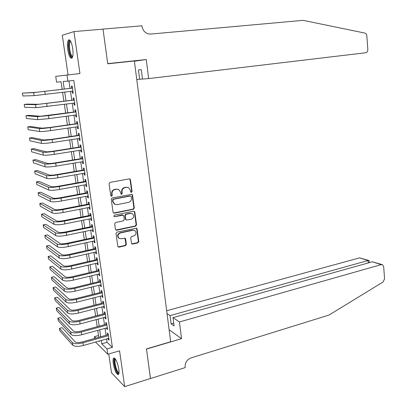 <?xml version="1.0" encoding="UTF-8"?>
<svg xmlns="http://www.w3.org/2000/svg" width="407" height="407" viewBox="0 0 407 407"><rect width="100%" height="100%" fill="white"/><g stroke="black" fill="none" stroke-linecap="round" stroke-linejoin="round"><path stroke-width="0.61" d="M131.42 192.389L132.056 191.483L130.484 179.787L129.93 178.973L129.278 178.877L109.992 182.392L109.061 183.71L110.714 195.553L111.579 196.189L112.23 195.263L112.017 193.737C111.925 191.539 112.912 190.14 114.972 189.53L116.585 189.23L118.788 189.576L120.503 192.124L121.083 194.2L121.566 194.276L122.207 193.361L121.998 191.845C121.912 189.657 122.889 188.268 124.924 187.668L126.516 187.368L128.653 187.693L130.377 190.252L130.581 191.763L131.42 192.389M130.881 192.272L131.659 191.356L130.092 179.675L129.533 178.861L129.93 178.973M111.014 196.062L111.859 195.131L111.645 193.605L112.017 193.737M121.011 194.154L121.82 193.228L121.617 191.712L121.998 191.845M118.813 369.149C117.252 361.538 115.496 357.875 113.553 358.165C112.988 358.984 112.897 360.785 113.273 363.558C114.805 371.098 116.56 374.75 118.529 374.511C119.088 373.702 119.185 371.917 118.813 369.149M72.716 48.464C71.525 41.931 70.09 39.128 68.412 40.044C67.374 41.667 67.16 44.872 67.766 49.654C68.941 56.125 70.375 58.918 72.064 58.033C73.092 56.451 73.311 53.261 72.716 48.464M131.446 243.223L131.893 243.946L132.631 244.068L137.881 242.882L138.772 241.58L137.073 228.912L136.599 228.169L116.921 232.138L116.005 233.46L117.796 246.286L118.239 246.998L119.007 247.13L125.458 245.68L126.358 244.368L125.61 238.914L125.153 238.187L121.21 238.767L119.185 238.426C117.267 236.208 117.674 234.381 120.406 232.957L132.886 230.26L134.809 230.566C136.757 232.758 136.376 234.574 133.664 236.029L131.603 236.482L130.703 237.79L131.446 243.223M106.568 338.95L107.056 342.307L112.393 347.38L107.005 348.931L107.784 354.258L95.528 342.058M62.134 89.316L61.014 81.731L56.578 82.148L55.718 76.368L79.95 73.545L73.952 31.583L103.022 29.141L107.733 63.807L134.366 60.969L170.681 341.748L146.464 348.911L150.483 378.5L124.679 386.65L119.561 350.819L107.784 354.258M66.992 74.98L67.888 81.085L63.151 81.527L64.26 89.062M112.393 347.38L73.789 80.408L67.888 81.085M133.369 209.315L134.269 208.013L132.545 195.126L132.016 194.337L112.154 197.929L111.233 199.247L113.054 212.296L113.548 213.059L114.281 213.182L133.369 209.315L132.977 209.162L133.878 207.86L132.148 194.994L131.649 194.22M134.819 212.093L136.533 224.868L135.638 226.17L116.656 230.23L115.903 230.103L115.435 229.365L114.662 223.84L115.583 222.517L123.357 220.894L124.262 219.582L123.764 215.924L123.27 215.166L114.443 216.712L113.924 216.626L114.225 215.171L133.628 211.218L134.32 211.325L134.819 212.093L134.422 211.935L136.136 224.695L136.533 224.868M108.75 353.973L111.487 372.761L124.679 386.65M73.952 31.583L62.286 35.272L68.061 74.863M72.141 91.214L72.436 93.239L73.245 93.208L72.202 86.03L71.398 86.086L71.698 88.177M73.876 103.139L74.16 105.098L74.974 105.113L73.937 97.98L73.128 97.99L73.428 100.066M75.595 114.993L75.875 116.895L76.689 116.951L75.661 109.854L74.847 109.824L75.147 111.889M77.31 126.781L77.579 128.622L78.398 128.719L77.376 121.668L76.557 121.591L76.857 123.647M79.014 138.497L79.273 140.278L80.098 140.42L79.08 133.41L78.256 133.293L78.556 135.333M80.708 150.152L80.957 151.872L81.787 152.055L80.774 145.085L79.95 144.923L80.245 146.952M82.392 161.737L82.636 163.4L83.466 163.624L82.463 156.695L81.629 156.492L81.924 158.511M84.066 173.255L84.3 174.862L85.139 175.127L84.137 168.233L83.303 167.994L83.593 169.999M85.735 184.712L85.958 186.258L86.798 186.569L85.801 179.711L84.966 179.431L85.256 181.425M87.388 196.103L87.607 197.593L88.451 197.939L87.459 191.122L86.62 190.802L86.905 192.786M89.036 207.428L89.245 208.862L90.089 209.249L89.108 202.472L88.263 202.111L88.548 204.08M90.675 218.686L90.873 220.07L91.723 220.497L90.746 213.756L89.896 213.354L90.181 215.313M92.303 229.889L92.496 231.217L93.345 231.68L92.374 224.974L91.524 224.537L91.804 226.485M93.92 241.025L94.103 242.297L94.963 242.801L93.992 236.136L93.137 235.653L93.422 237.596M95.528 252.096L95.706 253.317L96.566 253.856L95.604 247.232L94.745 246.713L95.024 248.641M97.131 263.11L97.298 264.275L98.163 264.855L97.207 258.267L96.347 257.707L96.622 259.625M98.723 274.064L98.886 275.178L99.751 275.793L98.799 269.236L97.934 268.645L98.214 270.553M100.305 284.951L100.458 286.014L101.328 286.665L100.381 280.148L99.517 279.523L99.791 281.415M101.882 295.782L102.03 296.795L102.9 297.481L101.959 291L101.089 290.333L101.363 292.221M103.444 306.557L103.587 307.519L104.462 308.241L103.526 301.796L102.65 301.094L102.925 302.971M105.001 317.267L105.138 318.182L106.013 318.94L105.082 312.525L104.207 311.787L104.477 313.655M106.553 327.925L106.68 328.785L107.56 329.578L106.634 323.199L105.754 322.43L106.024 324.282M68.956 80.962L70.035 88.375M70.482 91.417L71.774 100.275M72.222 103.353L73.499 112.113M73.952 115.217L75.214 123.876M75.671 127.015L76.918 135.577M77.381 138.746L78.612 147.207M79.08 150.407L80.301 158.776M80.769 162.006L81.975 170.279M82.453 173.535L83.644 181.71M84.122 185.002L85.302 193.086M85.785 196.403L86.95 204.39M87.439 207.738L88.589 215.634M89.082 219.012L90.222 226.816M90.715 230.22L91.84 237.937M92.338 241.366L93.452 248.992M93.956 252.452L95.055 259.987M95.564 263.477L96.647 270.925M97.161 274.435L98.235 281.797M98.748 285.338L99.812 292.613M100.331 296.179L101.379 303.368M101.903 306.959L102.94 314.062M103.464 317.679L104.487 324.705M105.021 328.342L106.034 335.282M108.094 338.517L108.211 339.331L109.096 340.16L108.176 333.816L107.29 333.012L107.56 334.854M94.719 338.441L94.455 336.67L95.925 338.105M98.509 335.541L94.455 336.67M101.267 340.44L101.765 343.808L107.005 348.931M64.713 92.114L66.02 101.007M66.473 104.09L67.771 112.881M68.228 115.995L69.505 124.684M69.968 127.834L71.235 136.426M71.703 139.606L72.955 148.097M73.423 151.307L74.659 159.702M75.137 162.942L76.358 171.24M76.842 174.511L78.047 182.712M78.536 186.014L79.726 194.124M80.22 197.451L81.4 205.464M81.893 208.827L83.059 216.748M83.557 220.131L84.707 227.961M85.211 231.38L86.35 239.118M86.859 242.562L87.983 250.208M88.497 253.678L89.606 261.238M90.125 264.738L91.224 272.207M91.743 275.732L92.827 283.114M93.351 286.665L94.424 293.966M94.953 297.542L96.011 304.751M96.545 308.353L97.594 315.481M98.128 319.108L99.166 326.155M99.7 329.807L100.727 336.767M98.977 341.086L99.389 341.493L99.318 340.99M98.774 337.311L97.741 330.342M97.202 326.689L96.164 319.637M95.625 316.005L94.572 308.867M94.037 305.265L92.974 298.041M92.445 294.464L91.361 287.159M90.837 283.603L89.749 276.211M89.225 272.68L88.121 265.201M87.602 261.701L86.482 254.131M85.974 250.656L84.839 242.999M84.33 239.55L83.186 231.802M82.682 228.383L81.522 220.548M81.024 217.155L79.848 209.223M79.355 205.861L78.169 197.838M77.676 194.505L76.475 186.386M75.987 183.084L74.776 174.868M74.293 171.596L73.062 163.288M72.583 160.043L71.342 151.638M70.869 148.423L69.612 139.922M69.144 136.737L67.872 128.139M67.404 124.985L66.122 116.285M65.659 113.166L64.357 104.365M63.904 101.277L62.586 92.374M107.056 342.307L101.765 343.808M72.436 93.239L73.235 93.142M74.16 105.098L74.954 104.996M75.875 116.895L76.669 116.784M77.579 128.622L78.368 128.505M79.273 140.278L80.062 140.161M80.957 151.872L81.741 151.75M82.636 163.4L83.415 163.268M84.3 174.862L85.078 174.725M85.958 186.258L86.732 186.121M87.607 197.593L88.38 197.446M89.245 208.862L90.013 208.715M90.873 220.07L91.641 219.912M92.496 231.217L93.254 231.054M94.103 242.297L94.867 242.129M95.706 253.317L96.464 253.149M97.298 264.275L98.056 264.102M98.886 275.178L99.634 274.995M100.458 286.014L101.211 285.831M102.03 296.795L102.773 296.606M103.587 307.519L104.329 307.326M105.138 318.182L105.876 317.979M106.68 328.785L107.417 328.581M108.211 339.331L108.944 339.123M127.895 187.403L126.516 187.368M121.617 191.712C121.53 189.535 122.502 188.141 124.537 187.541L126.129 187.245M118.055 189.28L116.585 189.23M111.645 193.605C111.554 191.412 112.541 190.013 114.601 189.403L116.209 189.102M113.487 213.019L132.977 209.162M131.232 196.617L130.393 195.996L113.558 199.252L112.912 200.173L113.136 201.78L114.769 204.268L117.063 204.64L128.546 202.371C130.566 201.755 131.532 200.366 131.446 198.204L131.232 196.617M115.023 204.395L114.398 204.121L112.764 201.638L112.541 200.03L113.187 199.109L130.001 195.859M115.812 230.036L135.241 225.992L136.136 224.695M123.026 215.064L122.171 214.886L114.443 216.712M131.339 219.225C134.096 217.76 134.458 215.919 132.423 213.706L130.555 213.41L126.155 214.311L125.244 215.618L125.748 219.276L126.231 220.029L131.339 219.225M131.893 213.472L130.555 213.41M126.073 219.958L125.361 219.108L124.863 215.461L125.768 214.153L130.164 213.253M134.422 211.935L133.984 211.208M134.351 230.352L132.886 230.26M119.2 238.436L118.808 238.232C116.895 236.014 117.297 234.193 120.024 232.768L132.494 230.077M118.122 246.912L125.071 245.477L125.977 244.164L124.873 238.07M131.782 243.864L137.485 242.684L138.375 241.387L136.676 228.734L136.289 228.052M72.502 88.08L36.671 92.257L22.421 93.152L33.664 92.613L72.507 88.126M22.421 93.152L22.868 95.986L34.132 95.635L72.939 91.117M72.629 56.838C71.729 57.433 70.808 56.293 69.862 53.414C68.081 47.97 68.493 39.576 70.513 40.995M70.752 41.433L70.258 41.702C69.129 44.083 69.215 47.858 70.528 53.032C71.245 55.276 71.988 56.39 72.746 56.375M69.521 39.845L69.343 40.018C67.944 42.974 68.055 47.655 69.678 54.06C70.396 56.334 71.159 57.692 71.968 58.135M118.966 373.209C117.872 373.697 116.641 371.764 115.267 367.409C113.945 362.103 113.945 359.233 115.257 358.811M115.557 359.233L115.374 359.386C114.703 360.688 114.876 363.278 115.893 367.16C116.967 370.64 118.005 372.476 119.017 372.675M114.377 357.992C113.563 359.63 113.782 362.835 115.039 367.607C116.204 371.464 117.389 373.733 118.6 374.409M148.662 78.592L365.705 52.762C367.119 52.411 367.826 51.318 367.836 49.486L366.839 35.816C366.656 34.325 365.985 33.41 364.83 33.074L303.123 20.35L150.661 34.066L148.194 33.847C144.79 32.723 142.75 30.26 142.068 26.455L141.987 25.804L103.017 29.08L107.707 63.624L146.25 59.529L148.662 78.592L142.496 79.065L141.29 69.643L138.451 69.953L139.652 79.284L142.481 78.948M139.652 79.284L136.762 79.502M103.017 29.08L102.717 29.167M146.25 59.529L134.402 61.218M179.431 321.962L381.278 264.611L372.257 261.818L173.011 317.613L179.431 321.962L181.547 338.695L146.484 349.064L150.448 378.515M381.278 264.611L382.494 264.698L383.679 266.677L384.569 278.881L383.089 281.975L329.014 315.054L191.015 357.916C186.971 359.61 185.012 362.652 185.134 367.038L185.2 367.587L150.488 378.551M169.124 329.701L181.547 338.695M167.038 313.563L170.05 315.608L171.113 323.865L174.079 325.941L173.011 317.613M170.05 315.608L368.086 260.526L359.508 257.87L368.742 260.444M166.677 310.765L359.508 257.87M171.113 323.865L173.718 323.122M369.195 261.009L369.012 260.531L368.086 260.526L368.269 262.937M382.056 264.56L372.257 261.818M74.227 99.964L38.523 104.294L27.03 104.106L24.201 104.462L35.531 104.675L74.242 100.061M24.201 104.462L24.644 107.275L35.994 107.677L74.669 103.037M75.941 111.783L40.364 116.26L28.79 115.334L25.972 115.705L37.383 116.661L48.458 115.624L75.961 111.93M25.972 115.705L26.414 118.508L37.846 119.648L48.916 118.63L76.389 114.886M77.645 123.535L49.547 127.518L42.196 128.159L30.54 126.496L27.737 126.887L39.23 128.581C41.036 128.688 44.719 128.368 50.28 127.615L77.676 123.728M27.737 126.887L28.175 129.675L39.688 131.547C41.499 131.675 45.182 131.359 50.738 130.601L78.103 126.663M79.345 135.216L51.358 139.392L44.022 139.988L32.28 137.602L29.487 138.009L41.061 140.43C42.877 140.613 46.556 140.313 52.091 139.535L79.38 135.455M29.487 138.009L29.925 140.781L41.519 143.381C43.335 143.585 47.009 143.289 52.544 142.506L79.803 138.38M81.029 146.83L53.154 151.201C49.491 151.735 47.054 151.918 45.833 151.75L34.01 148.647L31.227 149.074L42.888 152.208C44.709 152.467 48.377 152.193 53.897 151.384L81.069 147.12M31.227 149.074L31.665 151.826L43.34 155.143C45.162 155.423 48.83 155.153 54.345 154.339L81.492 150.025M82.707 158.379L54.94 162.937C51.292 163.497 48.855 163.665 47.634 163.441L35.735 159.63L32.962 160.073L44.699 163.924C46.525 164.255 50.188 164.006 55.688 163.166L82.753 158.72M32.962 160.073L33.394 162.815L45.152 166.839C46.978 167.191 50.641 166.946 56.13 166.102L83.176 161.604M84.371 169.867L56.715 174.608C53.083 175.183 50.651 175.336 49.425 175.071L37.449 170.553L34.687 171.016L46.5 175.57C48.336 175.977 51.989 175.748 57.468 174.883L84.427 170.248M34.687 171.016L35.114 173.743L46.953 178.47C48.784 178.897 52.437 178.673 57.911 177.798L84.844 173.123M86.03 181.283L58.481 186.213C54.864 186.808 52.437 186.945 51.201 186.63L39.153 181.42L36.401 181.898L48.296 187.149C50.132 187.627 53.78 187.418 59.239 186.528L86.096 181.715M36.401 181.898L36.828 184.61L48.738 190.033C50.58 190.527 54.228 190.328 59.676 189.428L86.508 184.569M87.678 192.638L60.236 197.751C56.634 198.362 54.212 198.484 52.971 198.123L40.848 192.231L38.105 192.725L50.076 198.662C51.918 199.211 55.561 199.028 60.999 198.107L87.749 193.116M38.105 192.725L38.528 195.421L50.519 201.526C52.366 202.096 56.003 201.918 61.437 200.992L88.161 195.955M89.321 203.932L61.986 209.223C58.389 209.854 55.973 209.961 54.731 209.549L42.532 202.981L39.8 203.495L51.847 210.109C53.699 210.729 57.331 210.567 62.749 209.62L89.392 204.451M39.8 203.495L40.222 206.176L52.289 212.958C54.141 213.599 57.774 213.441 63.182 212.485L89.805 207.275M90.949 215.161L63.721 220.63C60.139 221.276 57.728 221.372 56.481 220.915L44.21 213.675L41.489 214.204L53.607 221.489C55.464 222.181 59.091 222.039 64.489 221.067L91.031 215.725M41.489 214.204L41.906 216.87L54.045 224.323C55.907 225.035 59.529 224.898 64.922 223.916L91.438 218.534M92.572 226.328L65.446 231.97C61.879 232.636 59.473 232.718 58.221 232.214L45.879 224.313L43.167 224.857L55.357 232.804C57.224 233.567 60.841 233.45 66.219 232.448L92.659 226.933M43.167 224.857L43.585 227.508L55.795 235.628C57.662 236.406 61.279 236.289 66.646 235.282L93.066 229.726M94.18 237.429L67.165 243.249C63.609 243.93 61.208 243.997 59.956 243.447L47.538 234.89L44.836 235.45L57.102 244.058C58.969 244.892 62.581 244.79 67.938 243.762L94.276 238.08M44.836 235.45L45.248 238.09L57.535 246.861C59.407 247.71 63.014 247.619 68.366 246.586L94.678 240.858M95.787 248.474L68.869 254.461C65.329 255.164 62.932 255.214 61.676 254.619L49.186 245.416L46.495 245.991L58.832 255.25C60.704 256.145 64.311 256.069 69.648 255.016L95.884 249.165M46.495 245.991L46.907 248.616L59.264 258.038C61.142 258.954 64.744 258.877 70.075 257.819L96.286 251.928M97.38 259.452L70.569 265.613C67.038 266.331 64.647 266.366 63.385 265.73L50.829 255.886L48.143 256.476L60.557 266.376C62.434 267.343 66.031 267.287 71.347 266.209L97.487 260.19M48.143 256.476L48.555 259.091L60.984 269.149C62.866 270.131 66.463 270.08 71.774 268.996L97.884 262.937M98.967 270.375L72.253 276.704C68.737 277.432 66.351 277.457 65.089 276.775L52.462 266.295L49.786 266.906L62.266 277.442C64.153 278.474 67.745 278.439 73.041 277.335L99.079 271.154M49.786 266.906L50.198 269.505L62.693 280.199C64.581 281.247 68.167 281.217 73.464 280.102L99.476 273.88M100.539 281.232L73.932 287.729C70.431 288.477 68.045 288.487 66.779 287.764L54.085 276.658L51.424 277.279L63.97 288.446C65.858 289.54 69.444 289.525 74.72 288.395L100.661 282.051M51.424 277.279L51.831 279.863L64.392 291.188C66.285 292.297 69.867 292.287 75.142 291.153L101.053 284.768M102.111 292.033L75.6 298.692C72.11 299.455 69.729 299.455 68.462 298.687L55.698 286.96L53.047 287.601L65.664 299.384C67.557 300.549 71.133 300.549 76.394 299.399L102.233 292.892M53.047 287.601L53.454 290.171L66.087 302.111C67.979 303.291 71.556 303.296 76.811 302.142L102.625 295.594M103.668 302.777L77.259 309.595C73.784 310.378 71.408 310.363 70.136 309.549L57.306 297.212L54.665 297.868L67.348 310.266C69.246 311.492 72.817 311.518 78.058 310.338L103.8 303.678M54.665 297.868L55.067 300.422L67.766 312.978C69.668 314.219 73.235 314.25 78.475 313.064L104.192 306.364M105.22 313.461L78.912 320.436C75.448 321.235 73.077 321.209 71.8 320.355L58.908 307.412L56.273 308.079L69.022 321.087C70.925 322.375 74.491 322.42 79.711 321.22L105.357 314.397M56.273 308.079L56.675 310.622L69.439 323.784C71.347 325.086 74.908 325.137 80.123 323.926L105.744 317.068M106.761 324.084L80.55 331.222C77.101 332.036 74.73 331.995 73.453 331.1L60.495 317.557L57.875 318.238L70.686 331.847C72.599 333.201 76.155 333.262 81.354 332.036L106.904 325.061M57.875 318.238L58.272 320.772L71.103 334.529C73.011 335.897 76.567 335.963 81.766 334.732L107.29 327.721M108.298 334.651L82.183 341.946C78.744 342.77 76.384 342.719 75.097 341.783L62.078 327.645L59.463 328.347L72.344 342.552C74.257 343.961 77.808 344.042 82.992 342.796L108.445 335.668M59.463 328.347L59.86 330.866L72.756 345.217C74.669 346.642 78.22 346.728 83.399 345.477L108.827 338.314M131.659 191.356L132.056 191.483M111.859 195.131L112.23 195.263M121.82 193.228L122.207 193.361M124.537 187.541L124.924 187.668M114.601 189.403L114.972 189.53M130.092 179.675L130.484 179.787M113.909 213.019L114.281 213.182M132.148 194.994L132.545 195.126M133.878 207.86L134.269 208.013M113.187 199.109L113.558 199.252M112.541 200.03L112.912 200.173M112.764 201.638L113.136 201.78M135.241 225.992L135.638 226.17M116.28 230.047L116.656 230.23M122.171 214.886L122.553 215.049M125.768 214.153L126.155 214.311M124.863 215.461L125.244 215.618M125.361 219.108L125.748 219.276M120.024 232.768L120.406 232.957M125.229 238.721L125.61 238.914M125.977 244.164L126.358 244.368M125.071 245.477L125.458 245.68M118.63 246.927L119.007 247.13M136.676 228.734L137.073 228.912M138.375 241.387L138.772 241.58M137.485 242.684L137.881 242.882M132.239 243.864L132.631 244.068M44.78 91.433L45.243 94.475M33.664 92.613L34.132 95.635M46.627 103.566L47.085 106.588M35.531 104.675L35.994 107.677M48.458 115.624L48.916 118.63M37.383 116.661L37.846 119.648M50.28 127.615L50.738 130.601M39.23 128.581L39.688 131.547M52.091 139.535L52.544 142.506M41.061 140.43L41.519 143.381M53.897 151.384L54.345 154.339M42.888 152.208L43.34 155.143M55.688 163.166L56.13 166.102M44.699 163.924L45.152 166.839M57.468 174.883L57.911 177.798M46.5 175.57L46.953 178.47M59.239 186.528L59.676 189.428M48.296 187.149L48.738 190.033M60.999 198.107L61.437 200.992M50.076 198.662L50.519 201.526M62.749 209.62L63.182 212.485M51.847 210.109L52.289 212.958M64.489 221.067L64.922 223.916M53.607 221.489L54.045 224.323M66.219 232.448L66.646 235.282M55.357 232.804L55.795 235.628M67.938 243.762L68.366 246.586M57.102 244.058L57.535 246.861M69.648 255.016L70.075 257.819M58.832 255.25L59.264 258.038M71.347 266.209L71.774 268.996M60.557 266.376L60.984 269.149M73.041 277.335L73.464 280.102M62.266 277.442L62.693 280.199M74.72 288.395L75.142 291.153M63.97 288.446L64.392 291.188M76.394 299.399L76.811 302.142M65.664 299.384L66.087 302.111M78.058 310.338L78.475 313.064M67.348 310.266L67.766 312.978M79.711 321.22L80.123 323.926M69.022 321.087L69.439 323.784M81.354 332.036L81.766 334.732M70.686 331.847L71.103 334.529M82.992 342.796L83.399 345.477M72.344 342.552L72.756 345.217M131.685 194.225L132.016 194.337M114.398 204.121L114.769 204.268M125.844 219.861L126.231 220.029M134.056 211.223L134.32 211.325M118.808 238.232L119.185 238.426M70.864 41.651L70.258 41.702M369.322 262.642L369.174 260.734"/></g></svg>
